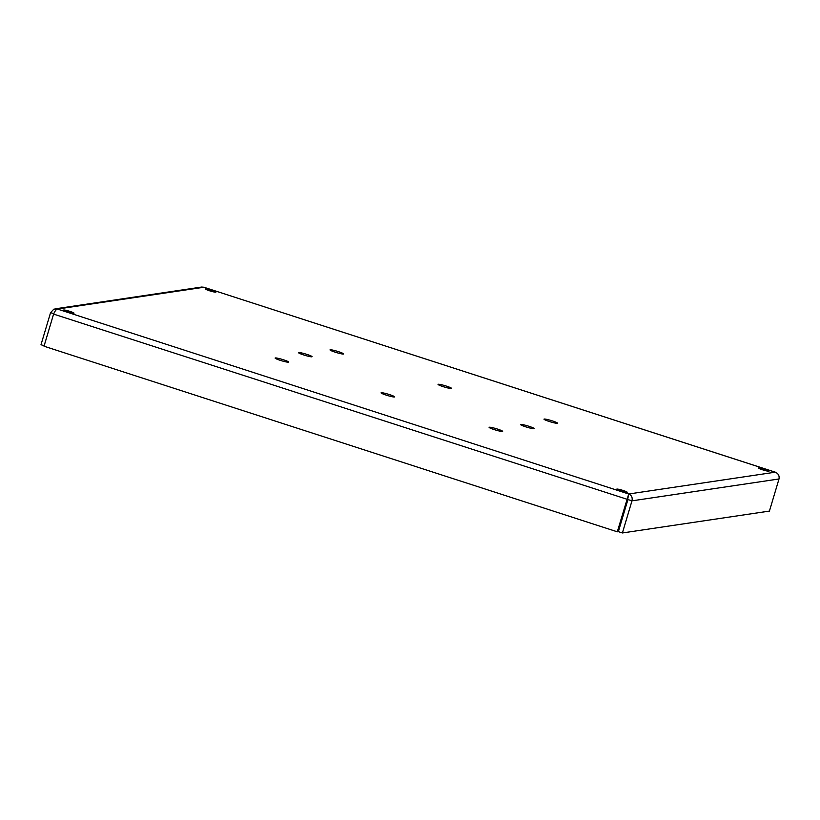 <?xml version="1.0" encoding="UTF-8"?>
<svg xmlns="http://www.w3.org/2000/svg" width="820" height="820" viewBox="0 0 820 820"><rect width="100%" height="100%" fill="white"/><g stroke="black" fill="none" stroke-linecap="round" stroke-linejoin="round"><path stroke-width="1.23" d="M775.628 472.33L775.248 472.197C778.293 473.488 779.553 475.743 779 478.972L769.426 511.085L622.4 532.959L631.974 500.846C632.691 497.596 631.605 495.311 628.714 493.999L617.296 531.801L44.024 346.214L53.587 314.101C54.93 311.057 56.211 309.365 57.42 309.048L53.823 309.181L50.573 312.635L41 344.738L44.157 345.763M779 478.972L631.974 500.846L627.935 499.544L627.484 498.14L627.935 499.544L618.362 531.647L622.4 532.959M627.771 498.96L628.714 493.999L775.248 472.197L203.944 287.246L775.443 472.228M53.587 314.101L627.905 499.534L618.331 531.647L617.296 531.801M55.001 308.863L201.669 287.041L203.944 287.246L57.42 309.048L628.714 493.999M53.782 313.67L50.573 312.635M211.99 290.341A5.432 0.564 -163.4 0 1 215.906 292.084A5.432 0.564 -163.4 0 1 210.535 291.079A5.432 0.564 -163.4 0 1 205.492 288.978A5.432 0.564 -163.4 0 1 211.99 290.341M70.12 311.446A5.432 0.564 -163.4 0 1 74.036 313.199A5.432 0.564 -163.4 0 1 68.665 312.184A5.432 0.564 -163.4 0 1 63.622 310.093A5.432 0.564 -163.4 0 1 70.12 311.446M623.261 490.514A5.432 0.564 -163.4 0 1 627.177 492.266A5.432 0.564 -163.4 0 1 621.806 491.252A5.432 0.564 -163.4 0 1 616.753 489.161A5.432 0.564 -163.4 0 1 623.261 490.514M765.121 469.409A5.432 0.564 -163.4 0 1 769.037 471.151A5.432 0.564 -163.4 0 1 763.666 470.147A5.432 0.564 -163.4 0 1 758.623 468.046A5.432 0.564 -163.4 0 1 765.121 469.409M283.577 359.816A7.062 0.738 -163.4 0 1 288.671 362.081A7.062 0.738 -163.4 0 1 281.68 360.779A7.062 0.738 -163.4 0 1 275.13 358.053A7.062 0.738 -163.4 0 1 283.577 359.816M338.465 351.657A7.062 0.738 -163.4 0 1 343.549 353.922A7.062 0.738 -163.4 0 1 336.569 352.61A7.062 0.738 -163.4 0 1 330.009 349.884A7.062 0.738 -163.4 0 1 338.465 351.657M497.566 429.096A7.062 0.738 -163.4 0 1 502.65 431.361A7.062 0.738 -163.4 0 1 495.669 430.049A7.062 0.738 -163.4 0 1 489.109 427.322A7.062 0.738 -163.4 0 1 497.566 429.096M552.444 420.926A7.062 0.738 -163.4 0 1 557.538 423.192A7.062 0.738 -163.4 0 1 550.558 421.88A7.062 0.738 -163.4 0 1 543.998 419.163A7.062 0.738 -163.4 0 1 552.444 420.926M306.977 354.424A7.062 0.738 -163.4 0 1 312.071 356.7A7.062 0.738 -163.4 0 1 305.091 355.388A7.062 0.738 -163.4 0 1 298.531 352.661A7.062 0.738 -163.4 0 1 306.977 354.424M446.49 386.138A7.062 0.738 -163.4 0 1 451.574 388.403A7.062 0.738 -163.4 0 1 444.594 387.091A7.062 0.738 -163.4 0 1 438.034 384.365A7.062 0.738 -163.4 0 1 446.49 386.138M529.043 426.318A7.062 0.738 -163.4 0 1 534.127 428.583A7.062 0.738 -163.4 0 1 527.147 427.271A7.062 0.738 -163.4 0 1 520.587 424.545A7.062 0.738 -163.4 0 1 529.043 426.318M389.541 394.604A7.062 0.738 -163.4 0 1 394.625 396.88A7.062 0.738 -163.4 0 1 387.645 395.568A7.062 0.738 -163.4 0 1 381.085 392.841A7.062 0.738 -163.4 0 1 389.541 394.604"/></g></svg>
